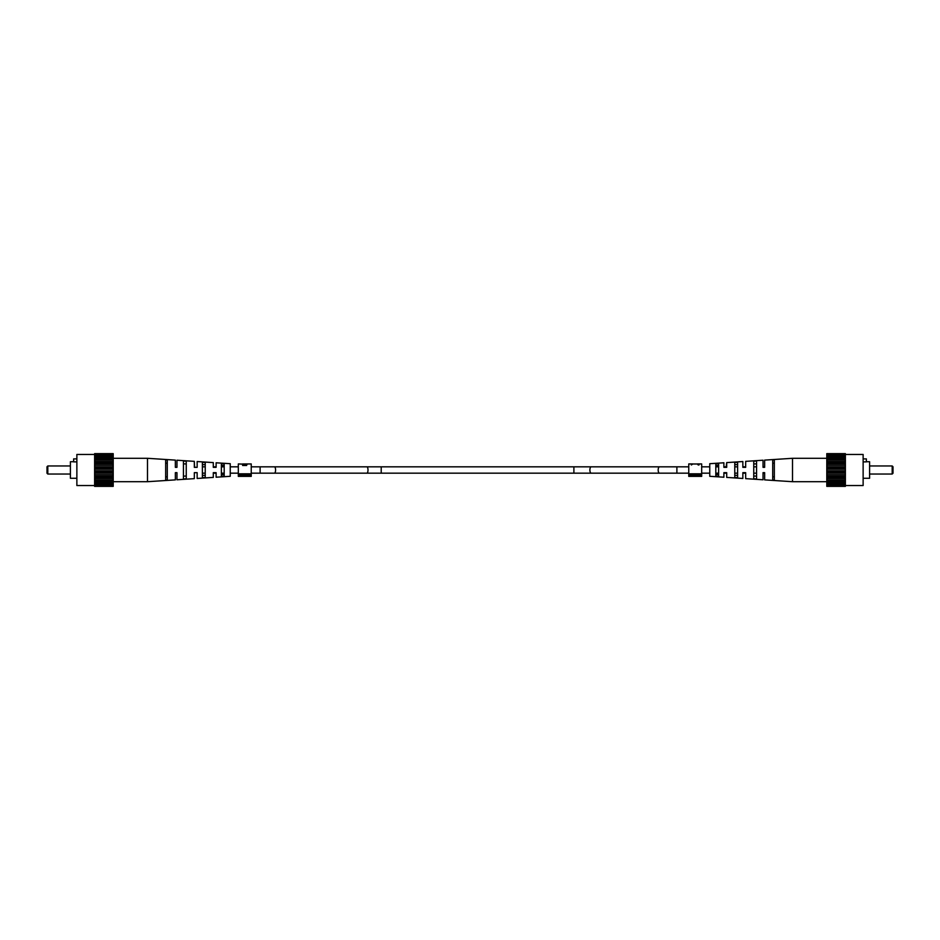 <?xml version="1.0" encoding="UTF-8"?>
<svg xmlns="http://www.w3.org/2000/svg" width="940" height="940" viewBox="0 0 940 940"><rect width="100%" height="100%" fill="white"/><g stroke="black" fill="none" stroke-linecap="round" stroke-linejoin="round"><path stroke-width="1.41" d="M763.033 472.667L764.643 472.667L764.643 479.882L764.643 472.667L763.033 472.667L763.033 479.776L745.678 478.648L745.678 473.173L742.847 473.173L742.847 478.46L742.847 472.667L745.115 472.667M764.643 479.882L792.502 481.703L792.502 458.297L764.643 460.118L764.643 467.333L764.643 460.118L792.502 458.297L826.8 458.297L826.8 453.632L845.377 453.632L845.377 454.748L826.8 454.748M47.811 474.042L47 473.231L47 466.769L47.811 465.958L47.811 474.042L70.406 474.042M76.869 478.272L70.406 478.272L70.406 461.728L73.637 461.728M76.869 458.896L73.637 458.896L73.637 461.881L76.869 461.881M94.623 485.545L76.869 485.545L76.869 454.455L94.623 454.455M94.623 454.748L113.2 454.748L113.2 453.632L94.623 453.632L94.623 486.368L113.2 486.368L113.2 485.416L94.623 485.416M113.2 454.748L113.2 485.416M94.623 472.15L113.2 472.15M113.2 470.811L94.623 470.811M113.2 469.189L94.623 469.189M113.2 467.85L94.623 467.85M113.2 473.29L94.623 473.29M113.2 466.71L94.623 466.71M94.623 476.322L113.2 476.322M113.2 474.853L94.623 474.853M94.623 480.046L113.2 480.046M113.2 478.566L94.623 478.566M113.2 477.168L94.623 477.168M94.623 483.101L113.2 483.101M175.357 479.882L175.357 472.667L175.357 479.882L147.498 481.703L94.623 481.703M113.2 480.563L94.623 480.563M94.623 485.252L113.2 485.252M113.2 484.041L94.623 484.041M113.2 483.231L94.623 483.231M113.2 454.584L94.623 454.584M94.623 456.899L113.2 456.899M113.2 456.77L94.623 456.77M113.2 455.959L94.623 455.959M94.623 459.954L113.2 459.954M113.2 459.437L94.623 459.437M175.357 460.118L175.357 467.333L175.357 460.118L147.498 458.297L94.623 458.297M94.623 463.679L113.2 463.679M113.2 462.832L94.623 462.832M113.2 461.434L94.623 461.434M113.2 465.147L94.623 465.147M147.498 458.297L147.498 481.703M216.118 462.786L216.118 467.333L213.298 467.333L213.298 462.598L213.298 466.828L216.118 466.828L216.118 462.786L230.241 463.702L230.241 476.298L216.118 477.214L216.118 473.173L213.298 473.173L213.298 477.403L197.153 478.46L197.153 472.667L194.322 472.667L197.153 472.667L197.153 478.46M194.322 478.648L194.322 472.667L194.322 478.648L176.967 479.776L176.967 472.667L175.357 472.667L176.967 472.667L176.967 479.776M176.967 467.333L176.967 460.224L176.967 467.333L175.357 467.333L176.967 467.333M194.592 467.333L194.322 461.352L194.322 467.333L197.153 467.333L197.153 461.54L197.153 467.333L194.886 467.333M202.394 475.417L202.394 473.173L202.394 475.417L205.226 475.311L205.226 473.173L205.226 475.311L205.226 473.173L202.394 473.173L202.394 475.417M202.394 466.828L202.394 464.583L202.394 466.828L202.394 464.583L205.226 464.689L205.226 466.828L205.226 464.689L205.226 466.828L202.394 466.828M165.663 476.815L165.663 463.185L165.663 476.815L167.285 476.756L167.285 463.244L167.285 476.756L167.285 463.244L165.663 463.185L165.663 476.815M183.429 476.145L183.429 463.855L183.429 476.145L186.249 476.039L186.249 463.961L186.249 476.039L186.249 463.961L183.429 463.855L183.429 476.145M221.37 474.665L221.37 473.173L221.37 474.665L224.19 474.559L224.19 473.173L224.19 474.559L224.19 473.173L221.37 473.173L221.37 474.665M221.37 466.828L221.37 465.335L221.37 466.828L221.37 465.335L224.19 465.441L224.19 466.828L224.19 465.441L224.19 466.828L221.37 466.828M194.322 472.667L196.025 472.667M194.322 461.352L176.967 460.224M213.298 462.598L197.153 461.54M213.298 477.403L213.298 472.667L216.118 472.667L216.118 477.214M165.663 459.813L165.663 480.187L167.285 480.082L167.285 459.919L165.663 459.813M183.429 461.023L183.429 478.977L186.249 478.789L186.249 461.211L183.429 461.023M202.394 462.315L202.394 477.685L205.226 477.485L205.226 462.515L202.394 462.315M221.37 463.643L221.37 476.357L224.19 476.157L224.19 463.843L221.37 463.643M216.118 467.333L215.072 467.333M892.189 465.958L893 466.769L893 473.231L892.189 474.042L892.189 465.958L869.594 465.958M866.363 461.728L869.594 461.728L869.594 478.272L863.132 478.272M863.132 458.896L866.363 458.896L866.363 461.881L863.132 461.881M845.377 454.455L863.132 454.455L863.132 485.545L845.377 485.545M845.377 485.252L826.8 485.252L826.8 486.368L845.377 486.368L845.377 454.748M826.8 485.252L826.8 458.297L845.377 458.297M826.8 485.416L845.377 485.416M845.377 483.101L826.8 483.101M826.8 483.231L845.377 483.231M826.8 484.041L845.377 484.041M845.377 480.046L826.8 480.046M826.8 480.563L845.377 480.563M792.502 481.703L845.377 481.703M845.377 476.322L826.8 476.322M826.8 477.168L845.377 477.168M826.8 478.566L845.377 478.566M845.377 472.15L826.8 472.15M826.8 473.29L845.377 473.29M826.8 474.853L845.377 474.853M845.377 467.85L826.8 467.85M826.8 469.189L845.377 469.189M826.8 470.811L845.377 470.811M845.377 463.679L826.8 463.679M826.8 465.147L845.377 465.147M826.8 466.71L845.377 466.71M845.377 459.954L826.8 459.954M826.8 461.434L845.377 461.434M826.8 462.832L845.377 462.832M845.377 456.899L826.8 456.899M826.8 459.437L845.377 459.437M826.8 455.959L845.377 455.959M826.8 456.77L845.377 456.77M826.8 454.584L845.377 454.584M734.775 464.689L737.606 464.583L737.606 466.828L737.606 464.583L737.606 466.828L734.775 466.828L734.775 464.689M737.606 475.417L734.775 475.311L734.775 473.173L734.775 475.311L734.775 473.173L737.606 473.173L737.606 475.417M772.715 463.244L774.337 463.185L774.337 476.815L772.715 476.756L772.715 463.244M753.751 463.961L756.571 463.855L756.571 466.828L756.571 463.855L756.571 466.828L753.751 466.828L753.751 463.961M756.571 476.145L753.751 476.039L753.751 473.173L753.751 476.039L753.751 473.173L756.571 473.173L756.571 476.145M715.81 465.441L718.63 465.335L718.63 466.828L718.63 465.335L718.63 466.828L715.81 466.828L715.81 465.441M718.63 474.665L715.81 474.559L715.81 473.173L715.81 474.559L715.81 473.173L718.63 473.173L718.63 474.665M764.643 467.333L763.033 467.333L763.033 460.224L745.678 461.352L745.678 467.333L742.847 467.333L742.847 461.54L742.847 466.828L745.678 466.828L745.678 461.352L763.033 460.224L763.033 466.828L764.643 466.828M726.702 467.333L723.882 467.333L723.882 462.786L723.882 466.828L726.702 466.828L726.702 462.598L726.138 467.333M737.606 477.685L737.606 462.315L734.775 462.515L734.775 477.485L737.606 477.685M774.337 480.187L774.337 459.813L772.715 459.919L772.715 480.082L774.337 480.187M756.571 478.977L756.571 461.023L753.751 461.211L753.751 478.789L756.571 478.977M718.63 476.357L718.63 463.643L715.81 463.843L715.81 476.157L718.63 476.357M709.759 463.702L723.882 462.786L709.759 463.702L709.759 476.298L723.882 477.214L723.882 472.667L726.702 472.667L726.702 477.403L742.847 478.46M745.678 472.667L745.678 478.648M745.678 467.333L742.847 467.333M726.702 462.598L742.847 461.54L726.702 462.598M764.643 473.173L763.033 473.173L763.033 479.776M726.702 477.403L726.702 473.173L723.882 473.173L723.882 477.214M242.614 464.102L238.314 463.949L238.314 473.819L251.238 473.819L251.238 476.369L238.314 476.369L238.314 475.229L251.238 475.229M243.249 463.996L246.127 463.949M242.614 465.429L243.343 465.429M245.822 463.972L251.238 463.949L251.238 473.819M246.386 463.949L247.373 464.219L245.528 465.476L242.614 465.476L242.614 463.949M238.314 473.819L238.314 475.229M243.343 465.476L246.656 465.476M246.656 465.03L246.656 464.219L245.328 463.961L243.343 463.949L243.343 464.912M244.365 464.912L246.656 464.219M697.374 463.949L698.197 464.995L698.984 464.995L697.374 463.949L701.687 463.949L701.687 473.819L688.761 473.819L688.761 463.949L692.898 463.949L691.335 464.995L692.898 463.949M693.309 463.996L696.963 463.996M688.761 476.369L701.687 476.369L701.687 475.229L688.761 475.229L688.761 476.369M701.687 473.819L701.687 475.229M688.761 473.819L688.761 475.229M693.697 463.996L696.575 463.996M774.337 476.815L774.337 463.185L774.337 476.815M194.322 467.333L197.153 467.333M195.696 472.667L194.627 472.667M367.998 470A3.173 1.128 90 0 1 366.87 473.173L274.445 473.173A3.173 1.128 90 0 0 275.573 470A3.173 1.128 90 0 0 274.445 466.828L366.87 466.828A3.173 1.128 90 0 1 367.998 470M573.894 466.828L591.248 466.828A3.173 1.363 -90 0 0 589.885 470A3.173 1.363 -90 0 0 591.248 473.173L573.894 473.173L573.894 466.828L381.205 466.828L381.205 473.173L251.238 473.173M381.205 466.828L260.11 466.828L260.11 473.173M591.248 473.173L676.894 473.173L676.894 466.828L688.761 466.828M659.539 473.173A3.173 1.363 -90 0 1 658.176 470A3.173 1.363 -90 0 1 659.539 466.828L676.894 466.828M238.314 473.173L230.241 473.173M573.894 473.173L381.205 473.173M676.894 473.173L688.761 473.173M701.687 473.173L709.759 473.173M701.687 466.828L709.759 466.828M591.248 466.828L659.539 466.828M260.11 466.828L251.238 466.828M238.314 466.828L230.241 466.828M47 466.769L47.811 465.958L70.406 465.958M893 473.231L892.189 474.042L869.594 474.042"/></g></svg>

